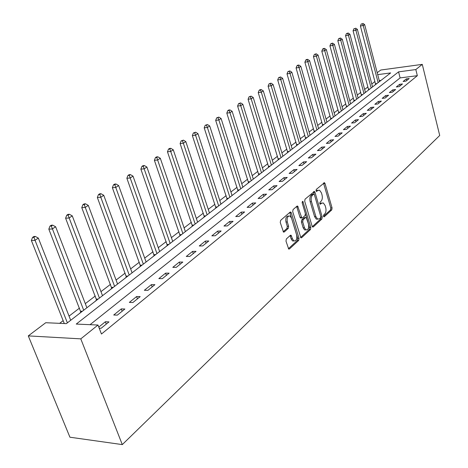 <?xml version="1.0" encoding="UTF-8"?>
<svg xmlns="http://www.w3.org/2000/svg" width="468" height="468" viewBox="0 0 468 468"><rect width="100%" height="100%" fill="white"/><g stroke="black" fill="none" stroke-linecap="round" stroke-linejoin="round"><path stroke-width="0.7" d="M323.487 216.315L324.265 216.801L331.753 209.886L332.064 207.903L325.032 183.538L324.453 182.701L316.274 189.429L316.046 190.845L316.45 191.424L317.836 190.494L319.591 190.207L321.428 192.863L322.025 194.916C322.657 197.689 322.317 199.83 321.001 201.339L320.007 202.223L319.784 203.633L320.17 204.2L321.557 203.252L323.341 202.954L325.114 205.546L325.705 207.581C326.331 210.331 325.997 212.472 324.693 213.999L323.71 214.906L323.487 216.315M286.346 238.949L285.977 241.108L288.703 249.058L289.423 248.97L298.689 240.417L299.034 238.306L291.336 212.876L290.768 212.051L290.107 212.133L280.63 220.358L280.256 222.511L283.503 232.099L284.211 232.017L288.265 228.407L288.627 226.272L287.305 221.955C286.72 217.772 287.639 215.801 290.061 216.035L291.558 218.217L296.642 234.983C297.215 239.206 296.285 241.172 293.846 240.891L292.453 238.809L291.073 235.223L290.376 235.31L286.346 238.949M97.993 325.032L80.788 338.861L122.294 444.6L439.715 135.48L422.276 64.373L415.824 69.556L398.572 71.861L76.243 324.072L97.993 325.032L101.451 334.023L417.339 75.681L415.824 69.556M312.133 226.249L312.665 227.038L313.285 226.945L321.885 219.001L322.206 216.976L314.982 192.289L314.402 191.453L305.042 199.175L304.703 201.234L312.133 226.249M310.5 229.513L301.579 237.75L300.906 237.843L292.711 211.676L293.067 209.57L297.004 206.148L297.63 206.066L301.837 217.983L302.474 217.895L305.019 215.619L305.358 213.548L302.182 202.896L302.849 201.386L310.834 227.448L310.5 229.513L309.19 229.554L300.573 237.492M417.339 75.681L400.105 77.91L90.043 324.681M406.318 78.893L403.118 81.479L406.013 81.116L409.207 78.525L406.318 78.893L406.733 80.531M399.602 84.316L396.314 86.972L399.233 86.609L402.509 83.953L399.602 84.316L400.023 85.972M392.705 89.879L389.335 92.6L392.283 92.243L395.641 89.523L392.705 89.879L393.138 91.552M385.638 95.583L382.18 98.374L385.146 98.028L388.598 95.232L385.638 95.583L386.077 97.274M378.384 101.439L374.833 104.305L377.828 103.966L381.367 101.094L378.384 101.439L378.834 103.147M370.937 107.447L367.292 110.389L370.311 110.056L373.944 107.113L370.937 107.447L371.393 109.179M363.291 113.619L359.547 116.643L362.589 116.316L366.321 113.291L363.291 113.619L363.759 115.368M355.434 119.96L351.585 123.061L354.656 122.751L358.488 119.638L355.434 119.96L355.914 121.727M347.361 126.471L343.407 129.665L346.501 129.361L350.444 126.161L347.361 126.471L347.853 128.261M339.066 133.169L335 136.451L338.118 136.153L342.172 132.871L339.066 133.169L339.569 134.977M330.531 140.055L326.348 143.43L329.49 143.149L333.661 139.768L330.531 140.055L331.046 141.886M321.75 147.139L317.444 150.614L320.615 150.345L324.909 146.864L321.75 147.139L322.282 148.994M312.718 154.434L308.283 158.008L311.477 157.751L315.9 154.165L312.718 154.434L313.256 156.306M303.41 161.94L298.847 165.625L302.071 165.379L306.622 161.688L303.41 161.94L303.966 163.841M293.828 169.673L289.125 173.47L292.371 173.236L297.063 169.434L293.828 169.673L294.401 171.598M283.953 177.641L279.103 181.555L282.379 181.344L287.212 177.419L283.953 177.641L284.538 179.589M273.768 185.86L268.767 189.897L272.072 189.698L277.056 185.656L273.768 185.86L274.371 187.832M263.262 194.337L258.102 198.502L261.431 198.321L266.579 194.15L263.262 194.337L263.882 196.332M252.422 203.083L247.098 207.382L250.45 207.225L255.768 202.913L252.422 203.083L253.059 205.107M241.231 212.115L235.726 216.561L239.107 216.421L244.6 211.969L241.231 212.115L241.886 214.168M229.665 221.452L223.979 226.038L227.389 225.921L233.064 221.323L229.665 221.452L230.344 223.523M217.714 231.093L211.834 235.843L215.268 235.743L221.136 230.987L217.714 231.093L218.41 233.199M205.353 241.073L199.269 245.981L202.726 245.911L208.798 240.991L205.353 241.073L206.072 243.202M192.559 251.392L186.264 256.476L189.745 256.435L196.034 251.339L192.559 251.392L193.302 253.557M179.314 262.08L172.791 267.345L176.301 267.333L182.812 262.057L179.314 262.08L180.081 264.274M165.596 273.154L158.827 278.612L162.367 278.63L169.118 273.16L165.596 273.154L166.38 275.377M151.369 284.638L144.349 290.295L147.911 290.347L154.914 284.673L151.369 284.638L152.182 286.89M136.609 296.548L129.326 302.422L132.912 302.509L140.184 296.618L136.609 296.548L137.446 298.83M121.288 308.909L113.724 315.011L117.328 315.139L124.88 309.02L121.288 308.909L122.154 311.232M99.204 328.179L101.135 328.267L108.986 321.902L105.37 321.756L98.777 327.073M374.962 81.52L371.773 83.965M367.947 86.902L364.63 89.447M360.752 92.418L357.306 95.062M353.375 98.075L349.789 100.825M345.811 103.878L342.079 106.739M338.048 109.828L334.164 112.806M330.08 115.941L326.038 119.042M321.896 122.212L317.69 125.442M313.496 128.659L309.114 132.017M304.855 135.281L300.298 138.78M295.981 142.091L291.231 145.735M286.849 149.093L281.9 152.884M277.46 156.294L272.3 160.249M267.795 163.706L262.419 167.825M257.845 171.335L252.234 175.635M247.59 179.197L241.745 183.678M237.03 187.299L230.929 191.974M226.138 195.647L219.773 200.532M214.906 204.264L208.26 209.36M203.311 213.151L196.373 218.474M191.348 222.329L184.094 227.893M178.981 231.812L171.405 237.621M166.204 241.611L158.278 247.689M152.989 251.743L144.7 258.102M139.312 262.232L130.636 268.884M125.155 273.09L116.07 280.057M110.489 284.333L100.971 291.634M95.285 295.992L85.311 303.644M79.513 308.09L69.048 316.116M63.145 320.644L59.635 323.335M381.01 80.379L379.261 80.601M375.628 84.38L374.973 85.047M368.626 89.792L367.947 90.476M361.448 95.337L360.746 96.039M354.089 101.029L353.363 101.749M346.536 106.862L345.793 107.605M338.791 112.852L338.019 113.613M330.841 118.995L330.045 119.779M322.674 125.307L321.855 126.114M314.285 131.789L313.437 132.619M305.668 138.446L304.791 139.3M296.811 145.291L295.905 146.174M287.703 152.334L286.767 153.241M278.331 159.576L277.36 160.512M268.69 167.029L267.684 167.994M258.763 174.699L257.716 175.693M248.537 182.602L247.455 183.631M237.996 190.745L236.878 191.81M227.132 199.146L225.968 200.24M215.929 207.804L214.718 208.939M204.364 216.742L203.112 217.912M192.424 225.968L191.125 227.179M180.092 235.498L178.741 236.755M167.345 245.349L165.941 246.648M154.165 255.534L152.708 256.879M140.529 266.076L139.008 267.474M126.407 276.986L124.827 278.437M111.782 288.288L110.132 289.797M96.619 300.006L94.899 301.573M80.894 312.162L79.098 313.788M377.705 74.646L390.657 72.92L66.362 323.634L45.741 322.721L28.285 335.889L69.925 437.211L122.294 444.6M377.202 72.71L380.753 70.03L422.276 64.373M28.285 335.889L80.788 338.861M400.105 77.91L398.572 71.861M105.37 321.756L106.265 324.108M321.949 202.972L320.264 203.311L321.557 203.252M319.814 203.72L320.264 203.311M318.199 190.236L316.543 190.57L317.836 190.494M316.087 190.962L316.543 190.57M323.505 216.362L330.472 209.945L330.777 207.962L323.534 183.128M314.285 194.431L313.461 191.874M312.314 226.676L320.592 219.047L320.82 216.719M320.533 217.825L320.761 216.409L314.397 194.706L313.601 194.185L312.53 195.121C311.173 196.642 310.822 198.812 311.472 201.632L315.865 216.538L317.585 219.088L319.486 218.79L320.533 217.825M313.659 194.144L312.296 194.261L313.601 194.185M317.737 219.159L316.286 219.135L314.566 216.59L310.167 201.696C309.518 198.877 309.869 196.706 311.226 195.191L312.296 194.261M301.07 218.012L300.52 218.029L299.97 217.222L296.659 206.452M302.141 202.714L309.529 227.489L310.834 227.448M304.463 227.764L305.879 229.876C308.196 230.081 309.067 228.15 308.5 224.084L306.224 217.48L305.604 217.567L303.059 219.855L302.714 221.937L304.463 227.764L303.147 227.805L304.569 229.911L305.955 229.911M305.692 217.503L304.288 217.62L305.604 217.567M303.147 227.805L301.398 221.984L301.743 219.901L304.288 217.62M309.19 229.554L309.529 227.489M293.986 240.967L292.518 240.921L291.125 238.838L290.066 235.591M288.61 216.023C286.252 215.964 285.375 217.959 285.977 222.002L287.305 221.955M283.187 231.783L286.937 228.448L287.299 226.319L285.977 222.002M288.387 248.724L297.367 240.447L297.718 238.341L289.774 212.425M379.501 81.543L364.654 24.593L363.215 25.541L360.407 26.009L375.64 84.532M362.378 23.774L361.255 23.967L362.378 23.774L363.215 25.541L378.126 82.608M362.957 23.4L364.654 24.593M360.407 26.009L361.255 23.967M372.551 86.919L357.382 29.355L355.908 30.321L353.077 30.789L368.638 89.944M355.066 28.53L353.937 28.718L355.066 28.53L355.908 30.321L371.142 88.007M355.657 28.144L357.382 29.355M353.077 30.789L353.937 28.718M365.426 92.424L349.924 34.234L348.414 35.223L345.56 35.691L361.46 95.495M347.566 33.409L348.174 33.012L346.425 33.597L347.566 33.409L348.414 35.223L363.975 93.547M348.174 33.012L349.924 34.234M345.56 35.691L346.425 33.597M358.119 98.075L342.272 39.242L340.722 40.254L337.843 40.716L354.1 101.182M339.873 38.411L340.493 38.007L338.721 38.598L339.873 38.411L340.722 40.254L356.634 99.222M340.493 38.007L342.272 39.242M337.843 40.716L338.721 38.598M350.62 103.873L334.421 44.378L332.824 45.419L329.928 45.876L346.548 107.02M331.976 43.547L332.613 43.132L330.812 43.735L331.976 43.547L332.824 45.419L349.099 105.048M332.613 43.132L334.421 44.378M329.928 45.876L330.812 43.735M342.927 109.816L326.36 49.649L324.722 50.719L321.803 51.176L338.803 113.01M323.862 48.818L324.523 48.391L323.353 48.578L322.698 49.005L323.862 48.818L324.722 50.719L341.365 111.027M324.523 48.391L326.36 49.649M321.803 51.176L322.698 49.005M335.035 115.924L318.082 55.066L316.397 56.166L313.455 56.616L330.853 119.159M315.537 54.235L316.21 53.797L314.361 54.417L315.537 54.235L316.397 56.166L333.427 117.164M316.21 53.797L318.082 55.066M313.455 56.616L314.361 54.417M326.927 122.189L309.576 60.629L307.85 61.764L304.884 62.203L322.686 125.471M306.979 59.799L307.675 59.348L306.487 59.53L305.797 59.98L306.979 59.799L307.85 61.764L325.278 123.464M307.675 59.348L309.576 60.629M304.884 62.203L305.797 59.98M318.603 128.63L300.836 66.351L299.058 67.515L296.074 67.948L314.297 131.953M298.186 65.514L298.9 65.052L297.706 65.227L296.993 65.695L298.186 65.514L299.058 67.515L316.906 129.934M298.9 65.052L300.836 66.351M296.074 67.948L296.993 65.695M310.044 135.24L291.851 72.23L290.02 73.423L287.013 73.856L305.68 138.616M289.148 71.393L289.879 70.92L287.943 71.569L289.148 71.393L290.02 73.423L308.307 136.586M289.879 70.92L291.851 72.23M287.013 73.856L287.943 71.569M301.252 142.044L282.608 78.279L280.724 79.507L277.694 79.929L296.823 145.46M279.846 77.442L280.601 76.951L278.635 77.612L279.846 77.442L280.724 79.507L299.461 143.424M280.601 76.951L282.608 78.279M277.694 79.929L278.635 77.612M292.207 149.035L273.096 84.497L271.159 85.767L268.106 86.176L287.715 152.504M270.276 83.667L271.054 83.158L269.059 83.831L270.276 83.667L271.159 85.767L290.365 150.456M271.054 83.158L273.096 84.497M268.106 86.176L269.059 83.831M282.9 156.224L263.308 90.903L261.314 92.208L258.237 92.611L278.343 159.746M260.43 90.067L261.226 89.552L259.997 89.716L259.196 90.236L260.43 90.067L261.314 92.208L281.011 157.687M261.226 89.552L263.308 90.903M258.237 92.611L259.196 90.236M273.33 163.624L253.229 97.496L251.176 98.842L248.075 99.239L268.702 167.205M250.286 96.665L251.105 96.133L249.046 96.823L250.286 96.665L251.176 98.842L271.381 165.134M251.105 96.133L253.229 97.496M248.075 99.239L249.046 96.823M263.472 171.247L242.839 104.294L240.727 105.674L237.604 106.061L258.775 174.88M239.832 103.463L240.681 102.907L238.586 103.615L239.832 103.463L240.727 105.674L261.466 172.797M240.681 102.907L242.839 104.294M237.604 106.061L238.586 103.615M253.317 179.098L232.14 111.296L229.958 112.724L226.81 113.098L248.549 182.783M229.063 110.466L229.934 109.898L228.676 110.05L227.805 110.618L229.063 110.466L229.958 112.724L251.252 180.695M229.934 109.898L232.14 111.296M226.81 113.098L227.805 110.618M242.857 187.188L221.101 118.515L218.849 119.989L215.684 120.352L238.007 190.932M217.953 117.69L218.854 117.105L216.684 117.837L217.953 117.69L218.849 119.989L240.727 188.832M218.854 117.105L221.101 118.515M215.684 120.352L216.684 117.837M232.069 195.525L209.711 125.968L207.394 127.483L204.2 127.84L227.144 199.333M206.487 125.143L207.418 124.541L205.212 125.284L206.487 125.143L207.394 127.483L229.876 197.221M207.418 124.541L209.711 125.968M204.2 127.84L205.212 125.284M220.949 204.124L197.958 133.655L195.565 135.223L192.354 135.562L215.941 207.997M194.659 132.836L195.618 132.21L193.372 132.976L194.659 132.836L195.565 135.223L218.679 205.879M195.618 132.21L197.958 133.655M192.354 135.562L193.372 132.976M209.465 212.999L185.819 141.599L183.345 143.22L180.11 143.541L204.376 216.936M182.438 140.78L183.433 140.137L181.145 140.915L182.438 140.78L183.345 143.22L207.125 214.806M183.433 140.137L185.819 141.599M180.11 143.541L181.145 140.915M197.613 222.165L173.277 149.801L170.721 151.474L167.468 151.784L192.436 226.167M169.814 148.994L170.838 148.327L169.539 148.45L168.509 149.117L169.814 148.994L170.721 151.474L195.197 224.032M170.838 148.327L173.277 149.801M167.468 151.784L168.509 149.117M185.369 231.625L160.313 158.283L157.669 160.015L154.393 160.308L180.104 235.696M156.757 157.482L157.821 156.792L156.511 156.909L155.446 157.599L156.757 157.482L182.877 233.555M157.821 156.792L160.313 158.283M154.393 160.308L155.446 157.599M172.715 241.412L146.905 167.058L144.167 168.849L140.868 169.124L167.363 245.554M143.255 166.263L144.355 165.549L143.032 165.66L141.939 166.374L143.255 166.263L170.136 243.407M144.355 165.549L146.905 167.058M140.868 169.124L141.939 166.374M159.635 251.527L133.023 176.143L130.186 177.998L126.869 178.249L154.183 255.744M129.279 175.348L130.414 174.611L129.086 174.716L127.951 175.453L129.279 175.348L156.961 253.592M130.414 174.611L133.023 176.143M126.869 178.249L127.951 175.453M146.098 261.992L118.644 185.544L115.707 187.469L112.373 187.697L140.54 266.286M114.8 184.766L115.976 184L114.642 184.094L113.467 184.86L114.8 184.766L143.331 264.127M115.976 184L118.644 185.544M112.373 187.697L113.467 184.86M132.081 272.826L103.75 195.291L100.708 197.285L97.35 197.49L126.424 277.202M99.795 194.518L101.018 193.729L99.678 193.81L98.456 194.606L99.795 194.518L129.215 275.044M101.018 193.729L103.75 195.291M97.35 197.49L98.456 194.606M117.562 284.053L88.306 205.399L85.147 207.464L81.771 207.646L111.799 288.51M84.24 204.639L85.504 203.814L84.158 203.89L82.889 204.715L84.24 204.639L114.59 286.346M85.504 203.814L88.306 205.399M81.771 207.646L82.889 204.715M102.51 295.688L72.277 215.883L69.001 218.029L65.608 218.187L96.636 300.228M68.094 215.134L69.404 214.28L68.053 214.35L66.737 215.198L68.094 215.134L99.432 298.069M69.404 214.28L72.277 215.883M65.608 218.187L66.737 215.198M86.896 307.763L55.633 226.769L52.229 228.998L48.824 229.127L80.906 312.39M51.328 226.038L52.691 225.149L51.328 225.207L49.965 226.091L51.328 226.038L83.702 310.231M52.691 225.149L55.633 226.769M48.824 229.127L49.965 226.091M70.691 320.287L38.341 238.083L34.802 240.4L31.379 240.499L64.291 323.54M33.901 237.364L35.322 236.445L33.953 236.486L32.538 237.411L33.901 237.364L67.374 322.85M35.322 236.445L38.341 238.083M31.379 240.499L32.538 237.411M323.792 216.819L324.265 216.801M316.386 191.389L316.842 191.365M320.106 204.159L320.568 204.136M323.745 183.62L325.032 183.538M330.777 207.962L332.064 207.903M330.472 209.945L331.753 209.886M313.683 192.366L314.982 192.289M320.913 217.029L322.206 216.976M320.592 219.047L321.885 219.001M312.56 226.968L313.285 226.945M311.226 195.191L312.53 195.121M310.167 201.696L311.472 201.632M314.566 216.59L315.865 216.538M300.807 237.773L301.579 237.75M296.887 206.955L298.204 206.891M299.97 217.222L301.287 217.175M302.141 202.024L303.252 201.971M301.743 219.901L303.059 219.855M301.398 221.984L302.714 221.937M290.271 236.047L291.599 236.012M291.125 238.838L292.453 238.809M287.299 226.319L288.627 226.272M286.937 228.448L288.265 228.407M283.415 232.04L284.211 232.017M290.008 212.928L291.336 212.876M297.718 238.341L299.034 238.306M297.367 240.447L298.689 240.417M288.604 248.988L289.423 248.97M375.541 83.725L376.898 83.556M375.617 84.205L376.143 84.141M368.538 89.131L369.907 88.961M368.614 89.616L369.147 89.552M361.355 94.671L362.741 94.501M361.436 95.162L361.969 95.098M353.995 100.351L355.387 100.187M354.077 100.848L354.615 100.784M346.443 106.177L347.847 106.02M346.525 106.681L347.069 106.616M338.692 112.156L340.107 111.998M338.779 112.665L339.323 112.607M330.741 118.293L332.163 118.141M330.829 118.808L331.379 118.749M322.575 124.593L324.008 124.447M322.663 125.114L323.218 125.055M314.186 131.069L315.631 130.923M314.274 131.596L314.835 131.537M305.563 137.715L307.02 137.58M305.657 138.253L306.224 138.2M296.706 144.553L298.174 144.419M296.8 145.092L297.367 145.045M287.592 151.585L289.072 151.456M287.691 152.129L288.265 152.082M278.22 158.816L279.712 158.693M278.32 159.372L278.899 159.325M268.574 166.257L270.077 166.14M268.679 166.819L269.258 166.778M258.64 173.921L260.155 173.809M258.745 174.488L259.33 174.447M248.414 181.812L249.935 181.713M248.52 182.391L249.111 182.35M237.873 189.944L239.405 189.85M237.984 190.529L238.575 190.494M227.003 198.333L228.554 198.245M227.12 198.923L227.717 198.888M215.795 206.979L217.357 206.903M215.912 207.581L216.514 207.552M204.229 215.9L205.797 215.836M204.346 216.514L204.955 216.485M192.289 225.114L193.869 225.061M192.406 225.734L193.021 225.716M179.952 234.632L181.543 234.585M180.075 235.264L180.689 235.246M167.205 244.471L168.802 244.436M167.333 245.109L167.948 245.097M154.019 254.645L155.628 254.621M154.147 255.294L154.773 255.282M140.377 265.169L141.997 265.163M140.511 265.83L141.137 265.824M126.255 276.067L127.887 276.073M126.395 276.734L127.021 276.74M111.624 287.358L113.262 287.375M111.764 288.036L112.402 288.042M96.455 299.058L98.104 299.093M96.601 299.748L97.239 299.76M80.724 311.197L82.38 311.249M80.876 311.899L81.514 311.922M324.014 182.725L324.453 182.701M313.923 191.482L314.402 191.453M316.286 219.135L317.585 219.088M297.086 206.09L297.63 206.066M300.52 218.029L301.837 217.983M302.48 201.404L302.849 201.386M304.569 229.911L305.879 229.876M290.464 235.24L291.073 235.223M292.518 240.921L293.846 240.891M290.189 212.074L290.768 212.051"/></g></svg>
